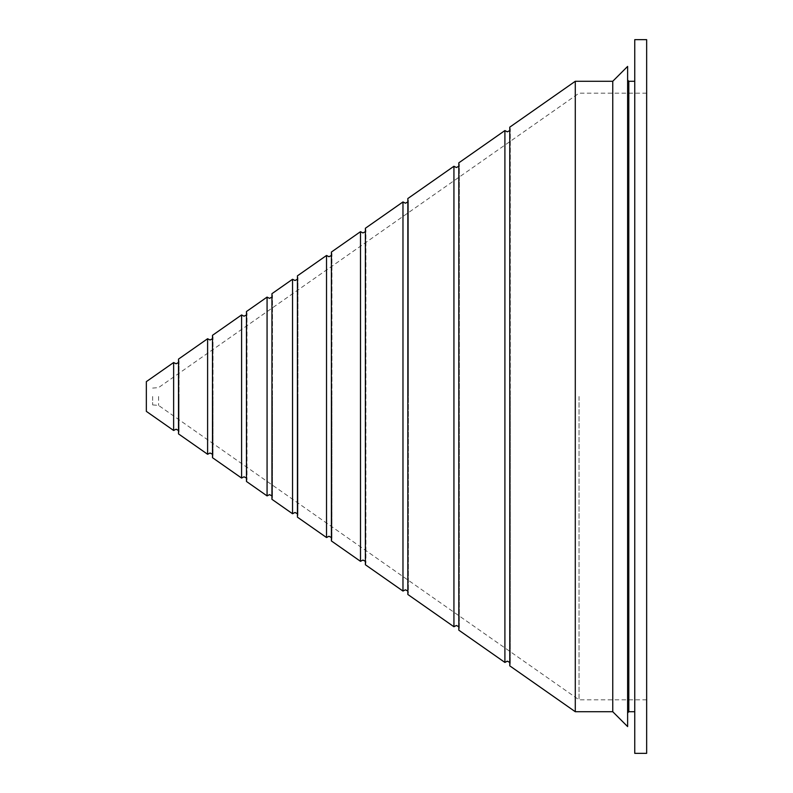 <?xml version="1.0" encoding="UTF-8"?>
<svg xmlns="http://www.w3.org/2000/svg" width="793" height="793" viewBox="0 0 793 793"><rect width="100%" height="100%" fill="white"/><g stroke="black" fill="none" stroke-linecap="round" stroke-linejoin="round"><path stroke-width="0.59" stroke-dasharray="3.96 2.97" d="M173.637 362.52L173.637 430.48M207.607 338.73L207.607 454.27M241.587 314.94L241.587 478.06M267.072 297.097L267.072 495.903M292.548 279.255L292.548 513.745M326.528 255.465L326.528 537.535M360.498 231.675L360.498 561.325M402.973 201.937L402.973 591.063M453.933 166.252L453.933 626.748M504.903 130.567L504.903 662.433M579.039 396.5L579.039 699.822L579.039 396.5M646.652 39.65L646.652 753.35M158.59 396.5L158.59 405.421L158.59 396.5M152.643 396.5L152.643 404.906L152.643 396.5M634.757 39.65L634.757 753.35M146.348 381.631L146.348 411.369M178.504 362.52L179.049 360.815L179.049 396.5L179.049 360.815L178.504 359.11L178.504 433.89L179.049 432.185L179.049 396.5L179.049 432.185L178.504 430.48M212.484 338.73L213.02 337.025L213.02 396.5L213.02 337.025L212.484 335.32L212.484 457.68L213.02 455.975L213.02 396.5L213.02 455.975L212.484 454.27M246.464 314.94L247 313.235L247 396.5L247 313.235L246.464 311.53L246.464 481.47L247 479.765L247 396.5L247 479.765L246.464 478.06M271.94 297.097L272.475 295.392L272.475 396.5L272.475 295.392L271.94 293.688L271.94 499.312L272.475 497.607L272.475 396.5L272.475 497.607L271.94 495.903M297.425 279.255L297.96 277.55L297.96 396.5L297.96 277.55L297.425 275.845L297.425 517.155L297.96 515.45L297.96 396.5L297.96 515.45L297.425 513.745M331.395 255.465L331.94 253.76L331.94 396.5L331.94 253.76L331.395 252.055L331.395 540.945L331.94 539.24L331.94 396.5L331.94 539.24L331.395 537.535M365.375 231.675L365.91 229.97L365.91 396.5L365.91 229.97L365.375 228.265L365.375 564.735L365.91 563.03L365.91 396.5L365.91 563.03L365.375 561.325M407.84 201.937L408.385 200.232L408.385 396.5L408.385 200.232L407.84 198.528L407.84 594.472L408.385 592.767L408.385 396.5L408.385 592.767L407.84 591.063M458.81 166.252L459.345 164.547L459.345 396.5L459.345 164.547L458.81 162.843L458.81 630.157L459.345 628.452L459.345 396.5L459.345 628.452L458.81 626.748M509.77 130.567L510.305 128.862L510.305 396.5L510.305 128.862L509.77 127.158L509.77 665.842L510.305 664.137L510.305 396.5L510.305 664.137L509.77 662.433M575.282 81.282L575.282 711.717M612.751 81.282L612.751 711.717M627.62 66.414L627.62 726.586M646.652 396.5L646.652 93.177L646.652 396.5M628.809 81.282L628.809 711.717M646.652 699.822L579.039 699.822L158.59 405.421L152.643 404.906M152.643 388.094L158.59 387.579L579.039 93.177L646.652 93.177"/><path stroke-width="1.19" d="M173.637 362.52L146.348 381.631L146.348 411.369L173.637 430.48L173.637 362.52L176.076 363.789L178.504 362.52M207.607 338.73L178.504 359.11L178.504 433.89L207.607 454.27L207.607 338.73L210.046 339.999L212.484 338.73M241.587 314.94L212.484 335.32L212.484 457.68L241.587 478.06L241.587 314.94L244.026 316.209L246.464 314.94M267.072 297.097L246.464 311.53L246.464 481.47L267.072 495.903L267.072 297.097L269.501 298.366L271.94 297.097M292.548 279.255L271.94 293.688L271.94 499.312L292.548 513.745L292.548 279.255L294.986 280.524L297.425 279.255M326.528 255.465L297.425 275.845L297.425 517.155L326.528 537.535L326.528 255.465L328.966 256.734L331.395 255.465M360.498 231.675L331.395 252.055L331.395 540.945L360.498 561.325L360.498 231.675L362.936 232.944L365.375 231.675M402.973 201.937L365.375 228.265L365.375 564.735L402.973 591.063L402.973 201.937L405.411 203.206L407.84 201.937M453.933 166.252L407.84 198.528L407.84 594.472L453.933 626.748L453.933 166.252L456.371 167.521L458.81 166.252M504.903 130.567L458.81 162.843L458.81 630.157L504.903 662.433L504.903 130.567L507.332 131.836L509.77 130.567M646.652 396.5L646.652 39.65L634.757 39.65L634.757 753.35L646.652 753.35L646.652 396.5M575.282 711.717L509.77 665.842L509.77 127.158L575.282 81.282L575.282 711.717L612.751 711.717L612.751 81.282L575.282 81.282M612.751 711.717L627.62 726.586L627.62 66.414L612.751 81.282M634.757 711.717L628.809 711.717L628.809 81.282L627.62 80.093M504.903 662.433L507.332 661.164L509.77 662.433M453.933 626.748L456.371 625.479L458.81 626.748M402.973 591.063L405.411 589.794L407.84 591.063M360.498 561.325L362.936 560.056L365.375 561.325M326.528 537.535L328.966 536.266L331.395 537.535M292.548 513.745L294.986 512.476L297.425 513.745M267.072 495.903L269.501 494.634L271.94 495.903M241.587 478.06L244.026 476.791L246.464 478.06M207.607 454.27L210.046 453.001L212.484 454.27M173.637 430.48L176.076 429.211L178.504 430.48M628.809 711.717L627.62 712.907M634.757 81.282L628.809 81.282"/></g></svg>
